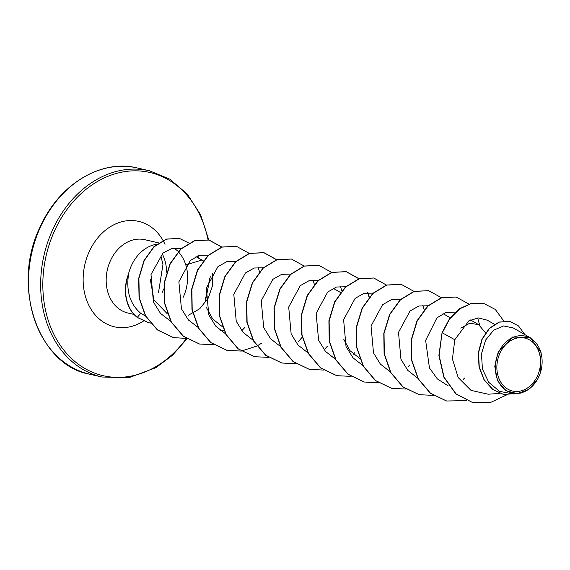 <?xml version="1.0" encoding="UTF-8"?>
<svg xmlns="http://www.w3.org/2000/svg" width="570" height="570" viewBox="0 0 570 570"><rect width="100%" height="100%" fill="white"/><g stroke="black" fill="none" stroke-linecap="round" stroke-linejoin="round"><path stroke-width="0.85" d="M500.118 352.844A27.189 21.518 -77 0 1 530.178 340.297A27.189 21.518 -77 0 1 537.303 376.257A27.189 21.518 -77 0 1 507.243 388.804A27.189 21.518 -77 0 1 500.118 352.844M498.779 351.996A29.156 23.078 -77 0 1 531.005 338.544A29.156 23.078 -77 0 1 538.643 377.098A29.156 23.078 -77 0 1 506.416 390.557A29.156 23.078 -77 0 1 498.779 351.996M537.524 379.478L528.711 389.417L517.339 393.663L505.74 390.635L497.51 380.703L494.781 366.474L498.273 351.776L512.608 337.012L530.243 337.689L541.072 352.666L540.089 373.82L537.339 379.748M183.12 297.412A37.627 29.782 103 0 0 179.016 252.567M178.325 251.441L175.396 249.147A37.627 29.782 103 0 0 173.829 248.014M156.8 244.224A37.627 29.782 103 0 0 131.67 265.014A37.627 29.782 103 0 0 128.264 275.025L128.485 274.769C126.105 291.391 130.181 304.23 140.726 313.286L145.849 316.257M460.809 328.12L469.766 323.204L478.686 324.672L485.533 332.837M359.584 358.331L349.952 350.643L343.803 339.385M222.343 326.674L212.738 319.022L206.568 307.779M186.319 264.815L201.431 260.177M212.275 273.258L212.638 285.349L208.278 298.074L199.707 308.776L188.114 315.395M167.409 313.92L153.943 299.856L150.316 279.599M181.16 248.606L171.983 248.363L162.97 253.101L151 274.491L153.408 301.929L160.526 313.429L170.772 321.309M208.421 255.111L199.286 255.353L190.401 260.426L178.873 281.865L181.438 308.783L188.449 320.005L198.438 327.665M235.866 261.445L226.732 261.687L217.89 266.71L206.354 288.057L208.798 314.897L215.688 326.104L225.606 333.856M263.319 267.772L254.184 268.021L245.357 273.037L233.807 294.355L236.237 321.216L243.148 332.438L253.066 340.197M290.771 274.099L281.658 274.341L272.795 279.371L261.252 300.704L263.689 327.543L270.615 338.794L280.511 346.524M318.224 280.433L309.083 280.689L300.248 285.691L288.698 307.052L291.142 333.892L298.032 345.092L307.964 352.866M345.669 286.76L336.528 287.016L327.7 292.025L316.151 313.343L318.594 340.219L325.498 351.426L335.409 359.2M373.115 293.094L364.016 293.336L355.131 298.367L343.603 319.699L346.033 346.531L352.965 357.796L362.862 365.534M400.568 299.421L391.44 299.685L382.591 304.686L371.041 326.054L373.5 352.887L380.382 364.095L390.308 371.861M428.013 305.755L418.857 306.012L410.037 311.013L398.501 332.346L400.945 359.221L407.835 370.422L417.76 378.195M455.459 312.089L446.053 312.424L436.948 317.832L425.64 340.404L429.445 367.921L437.325 378.893L448.134 385.833M494.418 324.28L487.229 320.162L478.301 317.932L468.889 320.81L454.782 339.734L452.43 359.029L458.18 377.532L471.005 390.379L488.02 394.176M530.243 337.689L513.299 327.971L503.588 325.947L493.62 330.201L485.604 340.076L481.472 353.885L482.412 368.975L488.782 382.392L499.626 391.369L513.135 393.963L517.339 393.685M472.751 402.627L456.057 393.884L444.023 377.148L439.128 355.423L442.049 332.752L438.9 355.367L443.795 377.098L455.829 393.834L472.865 402.655M509.851 321.459L499.113 322.057L489.281 328.363L481.942 339.193L478.316 352.78L479.028 367.016L484.016 379.791L492.551 389.339L503.559 394.476M472.979 402.676L490.286 402.591L506.452 394.996M524.899 334.626L518.486 325.919L509.965 321.487L499.341 322.107L489.516 328.413L482.17 339.243L478.543 352.83L479.263 367.066L484.243 379.848L492.786 389.388L503.673 394.504L520.994 393.093M503.795 321.045L495.273 309.417L483.595 303.361L471.654 303.39L459.89 308.74L449.687 318.894L442.277 332.809L454.782 339.734M128.264 275.025L128.15 274.996A35.86 28.386 103 0 0 137.256 317.426L140.726 313.286M442.049 332.752L449.459 318.837L459.662 308.691L471.418 303.34L483.481 303.333M446.495 400.981L430.279 393.2L418.145 378.886L411.554 360.14L411.255 339.756L417.026 320.767L427.735 306.019L441.486 297.683L456.036 297.006M419.043 394.654L402.833 386.866L390.692 372.559L384.102 353.813L383.802 333.421L389.581 314.44L400.282 299.685L414.034 291.356L428.59 290.671M391.597 388.32L375.388 380.539L363.247 366.232L356.656 347.486L356.357 327.102L362.128 308.113L372.83 293.358L386.581 285.021L401.13 284.337M364.159 381.993L347.942 374.212L335.801 359.905L329.211 341.166L328.904 320.775L334.676 301.794L345.377 287.038L359.129 278.694L373.678 278.003M336.713 375.666L320.497 367.885L308.356 353.578L301.765 334.832L301.459 314.448L307.223 295.459L317.932 280.704L331.676 272.36L346.118 271.648L359.036 278.851M367.693 292.659L369.111 297.305M354.333 352.844L353.229 354.048M309.261 369.332L293.051 361.551L280.91 347.244L274.312 328.498L274.006 308.113L279.777 289.125L290.479 274.37L304.23 266.033L318.787 265.342M281.808 362.997L265.591 355.217L253.458 340.91L246.86 322.164L246.561 301.772L252.332 282.791L263.041 268.035L276.785 259.699L291.341 259.015M254.355 356.663L238.139 348.883L226.005 334.569L219.414 315.823L219.115 295.438L224.886 276.457L235.595 261.701L249.339 253.365L263.782 252.66L276.592 259.763M226.903 350.336L210.693 342.549L198.552 328.242L191.962 309.496L191.662 289.104L197.441 270.123L208.143 255.367L221.894 247.038L236.443 246.354M199.457 344.002L183.241 336.222L171.107 321.908L164.516 303.169L164.217 282.777L169.988 263.796L180.69 249.04L194.441 240.704L208.877 239.991L221.694 247.102M173.38 337.59L157.356 329.909L145.471 315.951L139.052 297.875L138.674 278.431L144.003 260.533L153.836 246.782L166.326 239.079L179.386 238.417M148.421 322.656L137.256 317.426M466.531 400.603L446.609 401.009L430.514 393.25L418.373 378.943L411.782 360.197L411.483 339.805L417.254 320.825L427.963 306.069L441.714 297.74L456.15 297.027L468.861 304.038M477.689 317.96L479.719 325.328M464.55 378.003L463.439 379.228M433.335 395.388L419.157 394.675L403.061 386.923L390.927 372.609L384.337 353.863L384.03 333.478L389.809 314.49L400.518 299.742L414.262 291.405L428.704 290.7L441.415 297.704M405.89 389.053L391.711 388.348L375.616 380.589L363.475 366.282L356.884 347.536L356.585 327.152L362.356 308.163L373.058 293.415L386.809 285.078L401.244 284.366L413.963 291.377M422.79 305.299L424.18 309.767M409.659 365.341L408.284 366.845M378.437 382.726L364.273 382.021L348.177 374.269L336.036 359.962L329.439 341.216L329.132 320.832L334.904 301.844L345.605 287.088L359.357 278.744L373.792 278.032L386.617 285.142M351.113 376.378L336.827 375.687L320.725 367.935L308.584 353.628L301.993 334.889L301.687 314.498L307.451 295.517L318.16 280.754L331.904 272.417L346.346 271.698L359.164 278.808M367.899 292.638L369.282 297.105M354.754 352.68L353.386 354.184M323.539 370.058L309.375 369.36L293.279 361.608L281.138 347.301L274.541 328.555L274.234 308.163L280.005 289.182L290.714 274.419L304.458 266.083L318.901 265.371L331.619 272.382M340.447 286.311L341.829 290.771M327.315 346.339L324.081 349.724M296.094 363.731L281.922 363.026L265.827 355.267L253.686 340.96L247.095 322.214L246.789 301.829L252.56 282.841L263.269 268.085L277.013 259.749L291.455 259.044L304.166 266.048M313.001 279.991L314.384 284.444M302.214 337.184L298.495 341.516M268.648 357.397L254.469 356.692L238.367 348.933L226.233 334.626L219.642 315.88L219.343 295.488L225.114 276.507L235.823 261.751L249.567 253.422L264.01 252.71L276.721 259.721M261.758 343.112L256.935 346.019M256.799 346.09L241.317 351.049M241.195 351.07L227.017 350.358L210.921 342.606L198.78 328.291L192.19 309.546L191.891 289.161L197.669 270.173L208.371 255.424L222.122 247.088L236.557 246.383L249.275 253.386M258.103 267.323L259.485 271.783M244.965 327.344L241.73 330.728M213.75 344.736L199.571 344.031L183.476 336.272L171.335 321.964L164.744 303.219L164.445 282.834L170.216 263.846L180.918 249.09L194.669 240.761L209.105 240.048L221.823 247.059M186.297 338.409L173.494 337.618L157.591 329.966L145.699 316.008L139.279 297.925L138.902 278.488L144.231 260.59L154.064 246.831L166.554 239.136L179.5 238.445L188.905 243.069M197.911 255.809L198.766 258.246M150.551 323.076L148.535 322.684L137.484 317.483A35.86 28.386 103 0 1 128.485 274.769M137.292 167.979A105.821 83.754 103 0 0 41.154 225.535A105.821 83.754 103 0 0 89.725 374.198L101.88 377.005A105.821 83.754 -77 0 1 53.309 228.335A105.821 83.754 -77 0 1 149.447 170.779L137.292 167.979C102.45 159.03 60.313 182.92 40.812 225.535C10.075 285.933 38.753 365.733 89.725 374.198M186.383 338.459A104.267 82.529 -77 0 1 74.955 361.544A104.267 82.529 -77 0 1 55.297 229.218A104.267 82.529 -77 0 1 139.814 170.986A104.267 82.529 -77 0 1 208.036 239.813M209.475 278.352A104.267 82.529 -77 0 1 205.449 298.723M133.971 314.419L127.937 313.03A37.627 29.782 -77 0 1 110.665 260.169A37.627 29.782 -77 0 1 144.844 239.706L158.873 242.941M143.476 321.06A54.086 42.807 -77 0 1 93.601 312.973A54.086 42.807 -77 0 1 89.604 250.821A54.086 42.807 -77 0 1 128.036 220.661A54.086 42.807 -77 0 1 165.008 244.352M162.642 254.676A37.627 29.782 -77 0 1 166.611 272.211M163.633 288.962A37.627 29.782 -77 0 1 162.115 292.567M205.535 300.597L210.273 276.707M208.763 239.97L200.64 214.812L187.266 194.085L169.782 179.144L149.447 170.779M499.983 393.414L488.02 394.219M478.686 324.672L470.471 319.962M450.264 317.782L443.018 313.628M340.468 292.453L333.215 288.299M223.796 330.215L220.269 330.45M203.226 260.796L195.973 256.642M160.897 256.051L162.956 264.53L158.489 292.617M186.953 338.822L172.496 355.253L155.895 367.664L128.891 377.711L101.88 377.005"/></g></svg>
